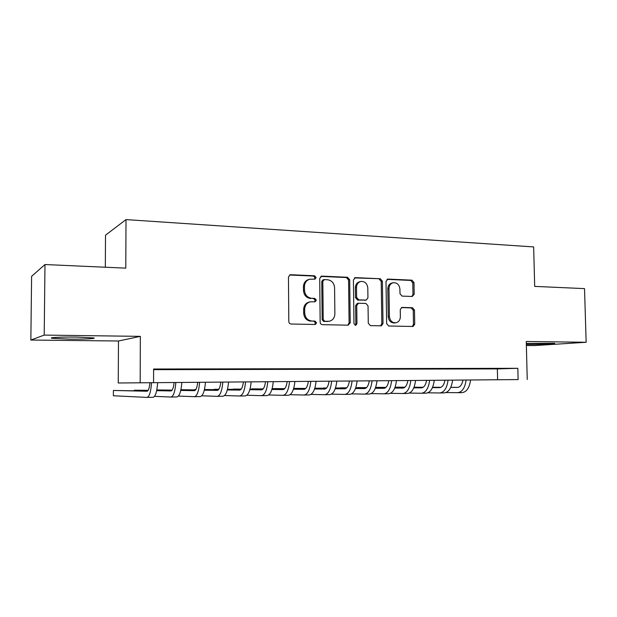 <?xml version="1.0" encoding="UTF-8"?>
<svg xmlns="http://www.w3.org/2000/svg" width="617" height="617" viewBox="0 0 617 617"><rect width="100%" height="100%" fill="white"/><g stroke="black" fill="none" stroke-linecap="round" stroke-linejoin="round"><path stroke-width="0.93" d="M316.112 277.557L314.547 275.784L290.715 274.712L290.121 274.773L288.455 277.072L288.802 321.496C288.949 323 289.72 323.84 291.101 324.018L315.302 324.48L316.56 322.83L314.986 321.087L311.924 321.017C307.582 320.447 305.176 317.778 304.69 313.004L304.659 309.325C304.875 305.346 306.726 302.847 310.204 301.844L315.133 301.775L316.336 300.155L314.763 298.397L311.708 298.296C307.374 297.679 304.968 294.988 304.49 290.221L304.451 286.558C304.651 282.709 306.425 280.257 309.773 279.216L314.955 279.146L316.112 277.557M314.439 279.177L315.071 277.827L313.505 276.069L289.566 274.997M314.662 324.496L315.511 322.992L313.945 321.249L311.924 321.017M314.562 301.798L315.287 300.371L313.721 298.62L311.708 298.296M526.332 344.409L527.226 344.417C537.97 344.579 556.742 343.839 554.567 343.322L526.309 343.445M76.485 337.083C61.561 336.874 47.578 337.584 52.144 338.293L69.436 339.119C83.85 339.304 97.702 338.633 93.429 337.915L76.485 337.083M412.241 296.469L414.2 294.224L413.999 282.571L411.955 280.172L388.016 279.092L385.995 281.344L386.635 323.609L388.733 326.007L413.066 326.478L414.724 324.218L414.477 310.073L412.434 307.698L401.868 307.42L400.248 309.657L400.364 316.722C400.202 320.03 398.713 322.059 395.906 322.791C392.127 322.876 389.967 320.755 389.412 316.444L388.98 288.656C389.126 285.494 390.522 283.519 393.183 282.74C397.07 282.54 399.315 284.661 399.909 289.095L399.986 293.692L402.053 296.098L412.241 296.469M518.118 379.578L118.248 382.987L518.118 379.578L517.84 368.31L153.61 369.02L153.571 382.594M44.979 264.539L44.208 335.093L30.85 340.036L31.606 276.316L44.979 264.539L125.783 268.14L126.007 219.598L533.651 246.923L534.692 286.388L584.523 288.617L586.15 342.273L526.262 341.479L527.242 379.501M30.85 340.036L118.472 341L140.344 336.365L44.208 335.093M140.344 336.365L140.175 382.71M349.685 279.748L347.51 277.272L321.889 276.115L319.714 278.437L320.154 322.174C320.3 323.655 321.048 324.48 322.39 324.658L348.096 325.182L350.217 322.822L349.685 279.748L348.574 280.018L346.407 277.542L320.786 276.393M355.515 277.635L380.28 278.745L382.386 281.182L383.01 323.532L381.314 325.83L370.416 325.637L368.28 323.215L368.041 305.878L365.904 303.433L358.392 303.248L356.726 305.531L356.958 323.686L355.747 325.313L353.973 323.624L353.418 279.917L355.515 277.635L354.497 277.874M526.363 345.481L534.607 345.566L586.15 342.273M175.822 369.29L158.716 369.436L175.822 369.29M200.995 369.244L184.105 369.382L200.995 369.244M225.583 369.19L208.901 369.328L225.583 369.19M249.592 369.136L233.118 369.274L249.592 369.136M273.053 369.089L256.78 369.228L273.053 369.089M295.983 369.043L279.902 369.174L295.983 369.043M318.403 368.997L302.507 369.128L318.403 368.997M340.314 368.951L324.611 369.082L340.314 368.951M361.755 368.904L346.23 369.035L361.755 368.904M382.725 368.858L367.377 368.989L382.725 368.858M403.24 368.819L388.07 368.943L403.24 368.819M423.331 368.781L408.323 368.904L423.331 368.781M442.991 368.735L428.152 368.858L442.991 368.735M462.241 368.696L447.564 368.819L462.241 368.696M481.098 368.657L466.583 368.781L481.098 368.657M153.61 369.668L497.348 368.897L517.84 368.31M485.209 368.742L499.569 368.619L485.209 368.742M126.007 219.598L105.522 235.17L105.322 267.23M118.472 341L118.248 382.987M497.348 368.897L497.603 379.787M309.433 279.308L308.739 279.493C305.4 280.527 303.633 282.972 303.433 286.812L304.451 286.558M310.675 298.52C306.348 297.903 303.95 295.219 303.464 290.468L303.433 286.812M310.204 301.844L309.171 302.06C305.7 303.063 303.849 305.554 303.633 309.518L304.659 309.325M310.883 321.179C306.556 320.616 304.15 317.948 303.664 313.189L303.633 309.518M347.787 325.174L349.099 322.984L348.574 280.018M324.341 279.609L322.822 281.236L323.215 319.56L324.773 321.303L329.247 321.272C332.787 320.316 334.661 317.824 334.877 313.791L334.584 287.746C334.113 283.064 331.761 280.396 327.519 279.748L324.341 279.609M323.971 279.64L322.915 279.91L321.765 281.499L322.822 281.236M328.869 321.326L323.709 321.465L322.159 319.729L321.765 281.499M354.451 277.905L380.28 278.745M380.573 325.845L381.838 323.686L381.213 281.445L379.108 279.007M358.392 303.248L357.266 303.448L355.6 305.731L355.832 323.84L356.958 323.686M355.114 325.267L355.832 323.84M367.794 287.931C367.177 283.388 364.84 281.236 360.791 281.475C358.076 282.285 356.641 284.29 356.495 287.476L356.618 297.417L358.778 299.877L366.282 300.078L367.933 297.81L367.794 287.931M360.791 281.475L359.657 281.73C356.95 282.547 355.523 284.545 355.369 287.723L356.495 287.476M366.282 300.078L357.644 300.093L355.492 297.641L355.369 287.723M393.183 282.74L391.988 282.987C389.335 283.774 387.939 285.74 387.8 288.895L388.98 288.656M395.52 322.838L394.703 322.946C390.931 323.03 388.772 320.917 388.224 316.614L387.8 288.895M412.272 326.493L413.483 324.372L413.243 310.258L411.2 307.891L401.366 307.59M411.932 296.453L412.974 294.448L412.773 282.817L410.729 280.427L386.99 279.362M149.931 382.687C149.391 388.108 148.404 390.954 146.985 391.24L113.405 390.461L113.374 395.759L146.969 397.402C149.322 396.878 150.841 391.965 151.543 382.679M147.548 391.047L113.405 390.461M147.116 397.402L153.001 397.309C155.407 396.785 156.957 391.888 157.674 382.625M174.094 382.486C173.516 387.846 172.451 390.669 170.909 390.947L156.664 390.661M171.487 390.769L156.703 390.484M148.157 390.322L134.329 390.222L134.329 390.754M148.049 390.492L134.329 390.222M154.559 396.338L170.901 397.039C173.454 396.515 175.105 391.664 175.845 382.471M171.063 397.039L176.801 396.947C179.408 396.43 181.082 391.587 181.838 382.424M197.718 382.293C197.101 387.592 195.967 390.376 194.309 390.661L180.742 390.422M194.895 390.499L180.781 390.268M172.128 390.121L156.803 389.952M172.012 390.276L156.795 390.013M178.406 396.075L194.309 396.685C197.062 396.16 198.821 391.363 199.607 382.278M194.478 396.685L200.085 396.6C202.877 396.075 204.674 391.286 205.461 382.232M220.817 382.1C220.176 387.337 218.966 390.098 217.192 390.376L204.296 390.183M217.793 390.237L204.327 390.037M195.558 389.913L180.904 389.697M195.442 390.052L180.881 389.828M201.728 395.806L217.207 396.338C220.138 395.821 222.02 391.07 222.837 382.085M217.385 396.338L222.853 396.253C225.83 395.736 227.735 390.993 228.56 382.039M243.422 381.915C242.743 387.098 241.463 389.828 239.581 390.106L227.318 389.944M240.198 389.975L227.357 389.805M218.48 389.689L204.458 389.512M195.851 389.497L194.756 389.898M218.356 389.821L204.428 389.635M195.828 389.52L194.756 389.512M224.542 395.528L239.612 395.998C242.72 395.482 244.702 390.777 245.558 381.892M239.797 395.998L245.134 395.913C248.289 395.397 250.294 390.708 251.158 381.846M265.534 381.73C264.824 386.859 263.482 389.558 261.5 389.836L249.846 389.697M262.125 389.713L249.885 389.574M240.9 389.474L227.48 389.319M218.834 389.227L214.153 389.635M240.777 389.589L227.457 389.435M218.765 389.335L214.153 389.281M246.854 395.25L261.531 395.667C264.809 395.15 266.899 390.499 267.786 381.707M261.731 395.667L266.937 395.582C270.261 395.073 272.367 390.43 273.269 381.661M287.167 381.545C286.435 386.62 285.031 389.296 282.948 389.574L271.889 389.458M283.589 389.458L271.92 389.342M262.842 389.25L250.008 389.126M241.27 389.034L233.203 389.389M262.711 389.366L249.978 389.234M241.193 389.142L233.195 389.057M268.696 394.973L282.995 395.343C286.435 394.826 288.617 390.222 289.535 381.53M283.203 395.335L288.286 395.258C291.764 394.749 293.97 390.16 294.895 381.483M308.353 381.375C307.59 386.396 306.125 389.042 303.957 389.312L293.453 389.219M304.597 389.211L293.491 389.111M284.314 389.026L272.043 388.918M263.228 388.841L251.898 389.142M284.182 389.134L272.02 389.018M263.143 388.941L251.898 388.841M290.067 394.695L304.004 395.027C307.598 394.51 309.873 389.952 310.821 381.352M304.227 395.019L309.186 394.942C312.819 394.433 315.117 389.89 316.074 381.306M329.092 381.198C328.306 386.165 326.786 388.787 324.519 389.057L314.57 388.98M325.174 388.965L314.608 388.88M305.338 388.81L293.615 388.718M284.707 388.648L272.136 388.602M305.199 388.903L293.584 388.81M284.622 388.741L272.128 388.641M310.991 394.417L324.581 394.71C328.321 394.201 330.681 389.689 331.661 381.183M324.812 394.71L329.663 394.633C333.435 394.124 335.818 389.628 336.805 381.136M349.407 381.028C348.59 385.949 347.016 388.54 344.672 388.81L335.247 388.749M345.327 388.718L335.278 388.656M325.923 388.587L314.724 388.509M305.739 388.448L293.723 388.363M325.784 388.679L314.701 388.602M305.654 388.533L293.692 388.448M331.483 394.14L344.741 394.41C348.62 393.901 351.065 389.435 352.068 381.013M344.972 394.402L349.716 394.332C353.626 393.823 356.094 389.373 357.104 380.967M369.298 380.866C368.465 385.733 366.837 388.301 364.408 388.571L355.492 388.517M365.071 388.486L355.523 388.425M346.083 388.371L335.401 388.301M326.331 388.247L314.832 388.178M345.944 388.455L335.37 388.386M326.246 388.332L314.809 388.255M351.551 393.87L364.485 394.109C368.496 393.6 371.025 389.18 372.059 380.843M364.732 394.101L369.359 394.032C373.408 393.53 375.946 389.119 376.987 380.805M388.795 380.704C387.939 385.525 386.257 388.062 383.751 388.332L375.321 388.286M384.414 388.255L375.352 388.201M365.835 388.155L355.639 388.101M346.507 388.047L335.501 387.993M326.617 387.962L323.408 388.232M365.696 388.232L355.616 388.178M346.415 388.124L335.478 388.062M326.563 388.016L323.408 388M371.21 393.6L383.836 393.816C387.977 393.314 390.576 388.934 391.633 380.681M384.09 393.808L388.61 393.739C392.782 393.237 395.404 388.872 396.469 380.643M407.891 380.542C407.019 385.317 405.292 387.831 402.716 388.101L394.749 388.062M403.379 388.024L394.78 387.985M385.193 387.939L375.475 387.892M366.259 387.846L355.747 387.8M346.808 387.761L340.515 388.016M385.047 388.016L375.445 387.97M366.166 387.923L355.724 387.869M346.739 387.831L340.507 387.8M390.476 393.33L402.801 393.523C407.066 393.029 409.734 388.695 410.822 380.519M403.063 393.523L407.482 393.453C411.778 392.96 414.47 388.633 415.557 380.481M426.617 380.388C425.715 385.116 423.948 387.607 421.303 387.869L413.791 387.838M421.966 387.8L413.822 387.769M404.158 387.723L394.895 387.692M385.625 387.653L375.576 387.607M366.567 387.576L357.32 387.808M404.019 387.8L394.872 387.761M385.532 387.723L375.552 387.677M366.498 387.638L357.32 387.599M409.356 393.068L421.396 393.245C425.776 392.751 428.514 388.455 429.625 380.365M421.666 393.237L425.985 393.176C430.396 392.682 433.149 388.394 434.26 380.327M444.973 380.234C444.055 384.915 442.235 387.383 439.528 387.646L432.448 387.623M440.199 387.576L432.478 387.553M422.753 387.515L413.938 387.484M404.598 387.453L395.003 387.422M385.933 387.391L375.653 387.383L385.864 387.453M422.606 387.584L413.907 387.553M404.497 387.522L394.98 387.484M427.866 392.805L439.628 392.967C444.117 392.474 446.924 388.224 448.05 380.211M439.906 392.967L444.132 392.898C448.644 392.404 451.467 388.162 452.6 380.172M462.966 380.087C462.033 384.723 460.174 387.168 457.398 387.43L450.742 387.407M458.069 387.36L450.772 387.337M440.985 387.314L432.594 387.283M423.193 387.26L414.038 387.229M404.914 387.206L395.096 387.175M440.839 387.376L432.571 387.353M423.1 387.322L414.015 387.291M404.845 387.26L395.073 387.229M446.022 392.551L457.506 392.697C462.102 392.204 464.971 387.993 466.12 380.064M457.791 392.69L461.925 392.628C466.545 392.142 469.429 387.939 470.578 380.026M313.505 276.069L314.547 275.784M313.945 321.249L314.986 321.087M313.721 298.62L314.763 298.397M303.464 290.468L304.49 290.221M303.664 313.189L304.69 313.004M289.72 274.997L290.715 274.712M349.099 322.984L350.217 322.822M320.832 276.393L321.889 276.115M346.407 277.542L347.51 277.272M322.159 319.729L323.215 319.56M323.709 321.465L324.773 321.303M326.894 321.534L327.966 321.372M381.213 281.445L382.386 281.182M381.838 323.686L383.01 323.532M355.6 305.731L356.726 305.531M355.492 297.641L356.618 297.417M357.644 300.093L358.778 299.877M364.716 300.325L365.858 300.117M388.224 316.614L389.412 316.444M401.59 307.49L402.238 307.389M411.2 307.891L412.434 307.698M413.243 310.258L414.477 310.073M413.483 324.372L414.724 324.218M387.106 279.293L388.016 279.092M410.729 280.427L411.955 280.172M412.773 282.817L413.999 282.571M412.974 294.448L414.2 294.224M52.144 338.293L52.152 337.738"/></g></svg>
